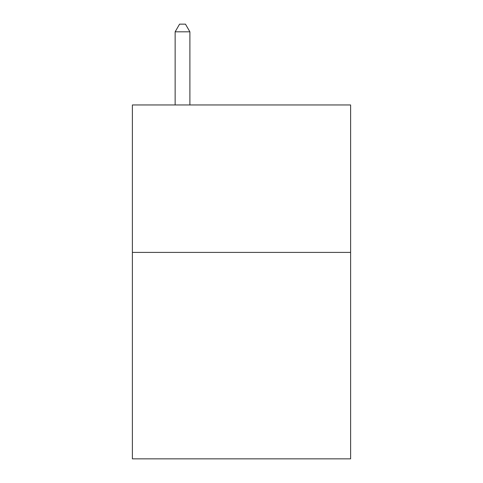 <?xml version="1.0" encoding="UTF-8"?>
<svg xmlns="http://www.w3.org/2000/svg" width="483" height="483" viewBox="0 0 483 483"><rect width="100%" height="100%" fill="white"/><g stroke="black" fill="none" stroke-linecap="round" stroke-linejoin="round"><path stroke-width="0.72" d="M350.616 252.41L350.616 458.85L132.384 458.85L132.384 104.956L350.616 104.956L350.616 252.41L132.384 252.41M189.891 104.956L189.891 31.818L175.142 31.818L175.142 104.956M175.142 31.818L179.567 24.15L185.466 24.15L189.891 31.818"/></g></svg>
